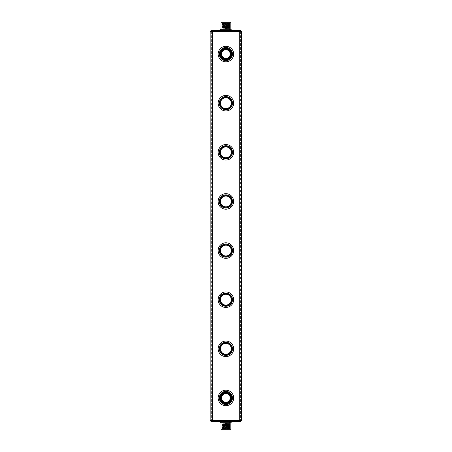 <?xml version="1.0" encoding="UTF-8"?>
<svg xmlns="http://www.w3.org/2000/svg" width="452" height="452" viewBox="0 0 452 452"><rect width="100%" height="100%" fill="white"/><g stroke="black" fill="none" stroke-linecap="round" stroke-linejoin="round"><path stroke-width="0.34" stroke-dasharray="2.26 1.69" d="M241.611 410.535L241.809 417.608L241.611 410.535M239.673 31.629L239.255 31.623L239.289 420.377M240.73 420.366L241.221 420.366M241.498 31.634L240.56 31.634M241.809 414.173L241.809 416.716L241.809 414.173M241.809 416.043L241.809 414.908L241.831 416.043M241.809 416.405L241.809 415.608M241.831 414.817L241.809 413.557M212.722 421.541L239.057 421.541L239.255 420.377L212.53 420.377L212.722 421.541M219.802 421.541L231.983 421.541M212.112 420.371L212.53 420.377L212.53 31.623L239.255 31.623L239.057 30.459L212.722 30.459L212.491 31.623M231.983 30.459L219.802 30.459M241.831 413.495L241.809 412.071M241.831 416.512L241.831 416.196L241.809 416.512M232.475 54.042A6.582 6.582 0 0 0 225.893 47.46A6.582 6.582 0 0 0 219.31 54.042A6.582 6.582 0 0 0 225.893 60.624A6.582 6.582 0 0 0 232.475 54.042M232.475 152.307A6.582 6.582 0 0 0 225.893 145.719A6.582 6.582 0 0 0 219.31 152.307A6.582 6.582 0 0 0 225.893 158.889A6.582 6.582 0 0 0 232.475 152.307M232.475 250.566A6.582 6.582 0 0 0 225.893 243.984A6.582 6.582 0 0 0 219.31 250.566A6.582 6.582 0 0 0 225.893 257.148A6.582 6.582 0 0 0 232.475 250.566M232.475 348.825A6.582 6.582 0 0 0 225.893 342.243A6.582 6.582 0 0 0 219.31 348.825A6.582 6.582 0 0 0 225.893 355.408A6.582 6.582 0 0 0 232.475 348.825A6.582 6.582 0 0 1 225.893 355.408A6.582 6.582 0 0 1 219.31 348.825A6.582 6.582 0 0 1 225.893 342.243A6.582 6.582 0 0 1 232.475 348.825A6.582 6.582 0 0 1 222.599 354.526A6.582 6.582 0 0 1 222.599 343.124A6.582 6.582 0 0 1 232.475 348.825M232.475 397.958A6.582 6.582 0 0 0 225.893 391.375A6.582 6.582 0 0 0 219.31 397.958A6.582 6.582 0 0 0 225.893 404.54A6.582 6.582 0 0 0 232.475 397.958M232.475 299.693A6.582 6.582 0 0 0 225.893 293.111A6.582 6.582 0 0 0 219.31 299.693A6.582 6.582 0 0 0 225.893 306.281A6.582 6.582 0 0 0 232.475 299.693M232.475 201.434A6.582 6.582 0 0 0 225.893 194.852A6.582 6.582 0 0 0 219.31 201.434A6.582 6.582 0 0 0 225.893 208.016A6.582 6.582 0 0 0 232.475 201.434M232.475 103.175A6.582 6.582 0 0 0 225.893 96.592A6.582 6.582 0 0 0 219.31 103.175A6.582 6.582 0 0 0 225.893 109.757A6.582 6.582 0 0 0 232.475 103.175A6.582 6.582 0 0 1 225.893 109.757A6.582 6.582 0 0 1 219.31 103.175A6.582 6.582 0 0 1 225.893 96.592A6.582 6.582 0 0 1 232.475 103.175A6.582 6.582 0 0 1 222.599 108.875A6.582 6.582 0 0 1 222.599 97.474A6.582 6.582 0 0 1 232.475 103.175M210.287 420.366L211.225 420.366M211.056 31.634L210.564 31.634M231.158 54.042A5.266 5.266 0 0 1 225.893 59.308A5.266 5.266 0 0 1 220.627 54.042A5.266 5.266 0 0 1 225.893 48.776A5.266 5.266 0 0 1 231.158 54.042A5.266 5.266 0 0 1 223.26 58.607A5.266 5.266 0 0 1 223.26 49.483A5.266 5.266 0 0 1 231.158 54.042M231.158 397.958A5.266 5.266 0 0 1 225.893 403.224A5.266 5.266 0 0 1 220.627 397.958A5.266 5.266 0 0 1 225.893 392.692A5.266 5.266 0 0 1 231.158 397.958A5.266 5.266 0 0 1 223.26 402.517A5.266 5.266 0 0 1 223.26 393.393A5.266 5.266 0 0 1 231.158 397.958M220.977 429.202L230.802 429.202M230.802 22.798L220.977 22.798M221.175 429.4L230.61 429.4M230.961 54.042A5.068 5.068 0 0 1 223.356 58.432A5.068 5.068 0 0 1 223.356 49.652A5.068 5.068 0 0 1 230.961 54.042M232.277 103.175A6.385 6.385 0 0 1 222.7 108.706A6.385 6.385 0 0 1 222.7 97.643A6.385 6.385 0 0 1 232.277 103.175M232.277 348.825A6.385 6.385 0 0 1 222.7 354.357A6.385 6.385 0 0 1 222.7 343.294A6.385 6.385 0 0 1 232.277 348.825M230.961 397.958A5.068 5.068 0 0 1 223.356 402.348A5.068 5.068 0 0 1 223.356 393.568A5.068 5.068 0 0 1 230.961 397.958M230.61 22.6L221.175 22.6M229.887 429.4L222.231 429.4L229.887 429.4L221.892 428.999L229.887 428.643L221.892 428.287L229.887 427.931L221.892 427.575L229.887 427.219L221.892 426.857L229.887 426.502L222.237 425.948L229.548 426.304L222.237 426.66L229.554 427.021L222.237 427.389L229.554 427.733L222.231 428.095L229.554 428.451L222.231 428.807L229.554 429.4M230.413 54.042A4.52 4.52 0 0 1 223.633 57.958A4.52 4.52 0 0 1 223.633 50.127A4.52 4.52 0 0 1 230.413 54.042M231.492 103.175A5.599 5.599 0 0 1 223.09 108.022A5.599 5.599 0 0 1 223.09 98.321A5.599 5.599 0 0 1 231.492 103.175A5.599 5.599 0 0 0 223.09 98.321A5.599 5.599 0 0 0 223.09 108.022A5.599 5.599 0 0 0 231.492 103.175A5.599 5.599 0 0 1 223.09 108.022A5.599 5.599 0 0 1 223.09 98.321A5.599 5.599 0 0 1 231.492 103.175M231.492 348.825A5.599 5.599 0 0 1 223.09 353.679A5.599 5.599 0 0 1 223.09 343.978A5.599 5.599 0 0 1 231.492 348.825A5.599 5.599 0 0 0 223.09 343.978A5.599 5.599 0 0 0 223.09 353.679A5.599 5.599 0 0 0 231.492 348.825A5.599 5.599 0 0 1 223.09 353.679A5.599 5.599 0 0 1 223.09 343.978A5.599 5.599 0 0 1 231.492 348.825M230.413 397.958A4.52 4.52 0 0 1 223.633 401.873A4.52 4.52 0 0 1 223.633 394.042A4.52 4.52 0 0 1 230.413 397.958M229.887 22.6L222.231 22.6L229.887 22.6L221.892 23.001L229.887 23.357L221.892 23.713L229.887 24.069L221.892 24.425L229.887 24.781L221.892 25.142L229.887 25.498L222.237 26.052L229.548 25.696L222.237 25.34L229.554 24.979L222.237 24.611L229.554 24.267L222.231 23.905L229.554 23.549L222.231 23.193L229.554 22.6M228.542 426.496C224.763 426.377 219.13 426.253 223.373 426.134C227.588 426.01 232.842 425.886 227.859 425.761C223.39 425.637 219.271 425.518 224.079 425.4C228.978 425.275 232.497 425.146 227.085 425.021C221.288 424.903 220.548 424.784 224.87 424.66C230.808 424.535 231.271 424.411 226.26 424.287C220.819 424.162 220.632 424.044 225.701 423.925C231.164 423.801 231.074 423.677 225.418 423.547L229.554 423.936L224.717 424.151C219.802 424.275 223.192 424.4 227.616 424.524C232.226 424.648 227.61 424.773 223.667 424.897L229.554 425.36L222.231 425.716L229.554 426.072L222.231 426.428L229.554 426.784L222.231 427.14L229.554 427.502L222.237 427.863L229.554 428.213L222.231 428.569L229.882 428.739L221.898 428.383L229.887 428.016L221.892 427.66L229.887 427.304L221.892 426.948L229.887 426.592L221.892 426.146M223.13 428.649C226.345 428.773 232.3 428.897 228.226 429.027C224.401 429.151 219.525 429.276 224.051 429.4L221.892 429.089L229.882 428.739M229.882 428.637L229.548 428.445L229.882 428.021M229.588 429.4L221.898 429.095L222.237 428.575L221.892 428.287M229.882 427.925L229.548 427.728L229.882 427.309M221.892 427.66L222.237 427.372L221.898 426.242M222.231 425.716L221.892 425.434L222.237 425.236L229.554 425.598L222.231 425.716M229.554 426.309L229.887 425.88L221.898 425.53M229.887 425.88L229.548 425.592L229.887 425.168L221.898 424.818L222.237 423.806L225.893 423.637C221.017 423.761 221.214 423.886 226.486 424.01C230.836 424.134 230.243 424.264 224.717 424.388L222.237 424.524M224.717 424.151L222.231 424.292M221.898 424.1L229.887 424.451L223.667 424.897M229.887 424.451L229.548 424.162L229.887 423.739L225.418 423.462C231.074 423.586 231.164 423.71 225.701 423.835C220.632 423.953 220.819 424.078 226.26 424.196L221.892 424.01M230.215 54.042A4.322 4.322 0 0 1 223.729 57.788A4.322 4.322 0 0 1 223.729 50.302A4.322 4.322 0 0 1 230.215 54.042M231.294 103.175A5.407 5.407 0 0 1 223.192 107.853A5.407 5.407 0 0 1 223.192 98.491A5.407 5.407 0 0 1 231.294 103.175A5.407 5.407 0 0 0 223.192 98.491A5.407 5.407 0 0 0 223.192 107.853A5.407 5.407 0 0 0 231.294 103.175A5.407 5.407 0 0 1 223.192 107.853A5.407 5.407 0 0 1 223.192 98.491A5.407 5.407 0 0 1 231.294 103.175M231.294 348.825A5.407 5.407 0 0 1 223.192 353.509A5.407 5.407 0 0 1 223.192 344.147A5.407 5.407 0 0 1 231.294 348.825A5.407 5.407 0 0 0 223.192 344.147A5.407 5.407 0 0 0 223.192 353.509A5.407 5.407 0 0 0 231.294 348.825A5.407 5.407 0 0 1 223.192 353.509A5.407 5.407 0 0 1 223.192 344.147A5.407 5.407 0 0 1 231.294 348.825M230.215 397.958A4.322 4.322 0 0 1 223.729 401.698A4.322 4.322 0 0 1 223.729 394.212A4.322 4.322 0 0 1 230.215 397.958M228.542 25.504C224.763 25.623 219.13 25.747 223.373 25.866C227.588 25.99 232.842 26.114 227.859 26.239C223.39 26.363 219.271 26.482 224.079 26.6C228.978 26.724 232.497 26.854 227.085 26.979C221.288 27.097 220.548 27.216 224.87 27.34C230.808 27.465 231.271 27.589 226.26 27.713C220.819 27.838 220.632 27.956 225.701 28.075C231.164 28.199 231.074 28.323 225.418 28.453L229.554 28.064L224.717 27.849C219.802 27.725 223.192 27.6 227.616 27.476C232.226 27.352 227.61 27.227 223.667 27.103L229.554 26.64L222.231 26.284L229.554 25.928L222.231 25.572L229.554 25.216L222.231 24.86L229.554 24.498L222.237 24.137L229.554 23.787L222.231 23.431L229.882 23.261L221.898 23.617L229.887 23.984L221.892 24.34L229.887 24.696L221.892 25.052L229.887 25.408L221.892 25.854M223.13 23.351C226.345 23.227 232.3 23.103 228.226 22.973C224.401 22.849 219.525 22.724 224.051 22.6L221.892 22.911L229.882 23.261M229.882 23.363L229.548 23.555L229.882 23.979M229.588 22.6L221.898 22.905L222.237 23.425L221.892 23.713M229.882 24.075L229.548 24.272L229.882 24.691M221.892 24.34L222.237 24.628L221.898 25.758M222.231 26.284L221.892 26.566L222.237 26.764L229.554 26.402L222.231 26.284M229.554 25.691L229.887 26.12L221.898 26.47M229.887 26.12L229.548 26.408L229.887 26.832L221.898 27.182L222.237 28.193L225.893 28.363C221.017 28.239 221.214 28.114 226.486 27.99C230.836 27.866 230.243 27.736 224.717 27.612L222.237 27.476M224.717 27.849L222.231 27.708M221.898 27.9L229.887 27.549L223.667 27.103M229.887 27.549L229.548 27.838L229.887 28.261L225.418 28.538C231.074 28.414 231.164 28.29 225.701 28.165C220.632 28.047 220.819 27.922 226.26 27.804L221.892 27.99M231.294 54.042A5.407 5.407 0 0 0 223.192 49.364A5.407 5.407 0 0 0 223.192 58.726A5.407 5.407 0 0 0 231.294 54.042M231.294 152.307A5.407 5.407 0 0 0 223.192 147.623A5.407 5.407 0 0 0 223.192 156.985A5.407 5.407 0 0 0 231.294 152.307M231.294 250.566A5.407 5.407 0 0 0 223.192 245.882A5.407 5.407 0 0 0 223.192 255.244A5.407 5.407 0 0 0 231.294 250.566M231.294 397.958A5.407 5.407 0 0 0 223.192 393.274A5.407 5.407 0 0 0 223.192 402.636A5.407 5.407 0 0 0 231.294 397.958M231.294 299.693A5.407 5.407 0 0 0 223.192 295.015A5.407 5.407 0 0 0 223.192 304.377A5.407 5.407 0 0 0 231.294 299.693M231.294 201.434A5.407 5.407 0 0 0 223.192 196.756A5.407 5.407 0 0 0 223.192 206.118A5.407 5.407 0 0 0 231.294 201.434M228.542 426.405C224.763 426.287 219.13 426.168 223.373 426.044C227.588 425.92 232.842 425.795 227.859 425.671L221.892 425.434M229.882 425.784L227.859 425.671C223.39 425.552 219.271 425.428 224.079 425.309C228.978 425.185 232.497 425.061 227.085 424.936L221.892 424.722M229.887 425.168L227.085 424.936C221.288 424.812 220.548 424.694 224.87 424.575C230.808 424.445 231.271 424.321 226.26 424.196L229.882 424.36M229.887 423.739L225.458 423.264C230.582 423.388 230.729 423.513 225.893 423.637L229.882 423.648M229.554 424.174L224.717 424.388C219.802 424.513 223.192 424.637 227.616 424.761C232.226 424.886 227.61 425.01 223.667 425.134L222.231 425.004M229.882 425.072L223.667 425.134M225.458 423.264L225.458 423.744M212.53 420.36L240.436 420.36L211.35 420.36L212.53 420.36L212.53 31.64L239.255 31.64L211.35 31.64L212.53 31.64L212.53 420.36M225.893 420.36L222.231 420.36L225.893 420.36M228.542 25.594C224.763 25.713 219.13 25.832 223.373 25.956C227.588 26.08 232.842 26.205 227.859 26.329L221.892 26.566M229.882 26.216L227.859 26.329C223.39 26.448 219.271 26.572 224.079 26.691C228.978 26.815 232.497 26.939 227.085 27.063L221.892 27.278M229.887 26.832L227.085 27.063C221.288 27.188 220.548 27.306 224.87 27.425C230.808 27.555 231.271 27.679 226.26 27.804L229.882 27.64M229.887 28.261L225.458 28.736C230.582 28.612 230.729 28.487 225.893 28.363L229.882 28.352M229.554 27.826L224.717 27.612C219.802 27.487 223.192 27.363 227.616 27.239C232.226 27.114 227.61 26.99 223.667 26.866L222.231 26.996M229.882 26.928L223.667 26.866M225.458 28.736L225.458 28.256M239.255 31.64L240.436 31.64L239.255 31.64L239.255 420.36L239.255 31.64M225.893 31.64L222.231 31.64L225.893 31.64M231.492 54.042A5.599 5.599 0 0 0 223.09 49.195A5.599 5.599 0 0 0 223.09 58.896A5.599 5.599 0 0 0 231.492 54.042M231.492 152.307A5.599 5.599 0 0 0 223.09 147.454A5.599 5.599 0 0 0 223.09 157.155A5.599 5.599 0 0 0 231.492 152.307M231.492 250.566A5.599 5.599 0 0 0 223.09 245.713A5.599 5.599 0 0 0 223.09 255.414A5.599 5.599 0 0 0 231.492 250.566M231.492 397.958A5.599 5.599 0 0 0 223.09 393.104A5.599 5.599 0 0 0 223.09 402.805A5.599 5.599 0 0 0 231.492 397.958M231.492 299.693A5.599 5.599 0 0 0 223.09 294.845A5.599 5.599 0 0 0 223.09 304.546A5.599 5.599 0 0 0 231.492 299.693M231.492 201.434A5.599 5.599 0 0 0 223.09 196.586A5.599 5.599 0 0 0 223.09 206.287A5.599 5.599 0 0 0 231.492 201.434M219.994 54.042A5.893 5.893 0 0 0 228.842 59.15A5.893 5.893 0 0 0 228.842 48.94A5.893 5.893 0 0 0 219.994 54.042A5.893 5.893 0 0 0 225.893 59.941A5.893 5.893 0 0 0 231.786 54.042A5.893 5.893 0 0 0 225.893 48.149A5.893 5.893 0 0 0 219.994 54.042M219.994 103.175A5.893 5.893 0 0 0 228.842 108.282A5.893 5.893 0 0 0 228.842 98.067A5.893 5.893 0 0 0 219.994 103.175A5.893 5.893 0 0 0 225.893 109.068A5.893 5.893 0 0 0 231.786 103.175A5.893 5.893 0 0 1 222.943 108.282A5.893 5.893 0 0 1 222.943 98.067A5.893 5.893 0 0 1 231.786 103.175A5.893 5.893 0 0 0 225.893 97.276A5.893 5.893 0 0 0 219.994 103.175M219.994 152.307A5.893 5.893 0 0 0 228.842 157.409A5.893 5.893 0 0 0 228.842 147.199A5.893 5.893 0 0 0 219.994 152.307A5.893 5.893 0 0 0 225.893 158.2A5.893 5.893 0 0 0 231.786 152.307A5.893 5.893 0 0 0 225.893 146.408A5.893 5.893 0 0 0 219.994 152.307M219.994 201.434A5.893 5.893 0 0 0 228.842 206.541A5.893 5.893 0 0 0 228.842 196.326A5.893 5.893 0 0 0 219.994 201.434A5.893 5.893 0 0 0 225.893 207.332A5.893 5.893 0 0 0 231.786 201.434A5.893 5.893 0 0 0 225.893 195.541A5.893 5.893 0 0 0 219.994 201.434M219.994 250.566A5.893 5.893 0 0 0 228.842 255.674A5.893 5.893 0 0 0 228.842 245.459A5.893 5.893 0 0 0 219.994 250.566A5.893 5.893 0 0 0 225.893 256.459A5.893 5.893 0 0 0 231.786 250.566A5.893 5.893 0 0 0 225.893 244.668A5.893 5.893 0 0 0 219.994 250.566M219.994 299.693A5.893 5.893 0 0 0 228.842 304.801A5.893 5.893 0 0 0 228.842 294.591A5.893 5.893 0 0 0 219.994 299.693A5.893 5.893 0 0 0 225.893 305.592A5.893 5.893 0 0 0 231.786 299.693A5.893 5.893 0 0 0 225.893 293.8A5.893 5.893 0 0 0 219.994 299.693M219.994 348.825A5.893 5.893 0 0 0 228.842 353.933A5.893 5.893 0 0 0 228.842 343.718A5.893 5.893 0 0 0 219.994 348.825A5.893 5.893 0 0 1 228.842 343.718A5.893 5.893 0 0 1 228.842 353.933A5.893 5.893 0 0 1 219.994 348.825A5.893 5.893 0 0 0 225.893 354.724A5.893 5.893 0 0 0 231.786 348.825A5.893 5.893 0 0 0 225.893 342.932A5.893 5.893 0 0 0 219.994 348.825A5.893 5.893 0 0 1 225.893 342.932A5.893 5.893 0 0 1 231.786 348.825A5.893 5.893 0 0 1 225.893 354.724A5.893 5.893 0 0 1 219.994 348.825M219.994 397.958A5.893 5.893 0 0 0 228.842 403.06A5.893 5.893 0 0 0 228.842 392.85A5.893 5.893 0 0 0 219.994 397.958A5.893 5.893 0 0 0 225.893 403.851A5.893 5.893 0 0 0 231.786 397.958A5.893 5.893 0 0 0 225.893 392.059A5.893 5.893 0 0 0 219.994 397.958M240.436 31.64L240.436 420.36L240.436 31.64M211.35 31.64L211.35 420.36L211.35 31.64M231.593 54.042A5.701 5.701 0 0 0 223.045 49.11A5.701 5.701 0 0 0 223.045 58.98A5.701 5.701 0 0 0 231.593 54.042M231.593 152.307A5.701 5.701 0 0 0 223.045 147.369A5.701 5.701 0 0 0 223.045 157.239A5.701 5.701 0 0 0 231.593 152.307M231.593 250.566A5.701 5.701 0 0 0 223.045 245.628A5.701 5.701 0 0 0 223.045 255.499A5.701 5.701 0 0 0 231.593 250.566M231.593 348.825A5.701 5.701 0 0 0 223.045 343.893A5.701 5.701 0 0 0 223.045 353.763A5.701 5.701 0 0 0 231.593 348.825A5.701 5.701 0 0 1 223.045 353.763A5.701 5.701 0 0 1 223.045 343.893A5.701 5.701 0 0 1 231.593 348.825M231.593 397.958A5.701 5.701 0 0 0 223.045 393.02A5.701 5.701 0 0 0 223.045 402.89A5.701 5.701 0 0 0 231.593 397.958M231.593 299.693A5.701 5.701 0 0 0 223.045 294.76A5.701 5.701 0 0 0 223.045 304.631A5.701 5.701 0 0 0 231.593 299.693M231.593 201.434A5.701 5.701 0 0 0 223.045 196.501A5.701 5.701 0 0 0 223.045 206.372A5.701 5.701 0 0 0 231.593 201.434M231.593 103.175A5.701 5.701 0 0 0 223.045 98.237A5.701 5.701 0 0 0 223.045 108.107A5.701 5.701 0 0 0 231.593 103.175A5.701 5.701 0 0 1 223.045 108.107A5.701 5.701 0 0 1 223.045 98.237A5.701 5.701 0 0 1 231.593 103.175M231.786 103.175A5.893 5.893 0 0 1 222.943 108.282A5.893 5.893 0 0 1 222.943 98.067A5.893 5.893 0 0 1 231.786 103.175M230.802 54.042A4.915 4.915 0 0 1 223.435 58.297A4.915 4.915 0 0 1 223.435 49.788A4.915 4.915 0 0 1 230.802 54.042M220.977 397.958A4.915 4.915 0 0 1 225.893 393.042A4.915 4.915 0 0 1 230.802 397.958A4.915 4.915 0 0 1 225.893 402.868A4.915 4.915 0 0 1 220.977 397.958M225.893 60.489A6.447 6.447 0 0 1 220.31 50.822A6.447 6.447 0 0 1 231.475 50.822A6.447 6.447 0 0 1 225.893 60.489M225.893 110.938A7.763 7.763 0 0 1 219.169 99.293A7.763 7.763 0 0 1 232.616 99.293A7.763 7.763 0 0 1 225.893 110.938M225.893 356.588A7.763 7.763 0 0 1 219.169 344.944A7.763 7.763 0 0 1 232.616 344.944A7.763 7.763 0 0 1 225.893 356.588M225.893 404.404A6.447 6.447 0 0 1 220.31 394.732A6.447 6.447 0 0 1 231.475 394.732A6.447 6.447 0 0 1 225.893 404.404M220.977 422.716L230.802 422.716M230.802 29.284L220.977 29.284M240.633 30.459L241.611 31.595M211.152 421.541L210.169 420.405M222.237 427.863L221.898 427.665M229.548 426.79L229.882 426.598M222.237 425.01L221.898 424.818M222.237 24.137L221.898 24.335M229.548 25.21L229.882 25.402M222.237 26.99L221.898 27.182M221.898 428.281L222.231 427.858M229.882 427.213L229.554 426.784M229.882 426.496L229.548 426.304M221.898 23.719L222.231 24.142M229.882 24.787L229.554 25.216M229.882 25.504L229.548 25.696M229.554 31.64L229.554 28.544M222.231 31.64L222.231 28.188M222.231 420.36L222.231 423.812M229.554 420.36L229.554 423.456"/><path stroke-width="0.68" d="M210.169 31.623L211.152 30.459L212.722 30.459L211.152 30.459L210.169 31.595L210.169 420.377L210.169 31.623L241.611 31.623L241.611 420.377L239.255 420.377L239.057 421.541L211.152 421.541L212.722 421.541L212.53 420.377L210.169 420.377L211.152 421.541L210.18 420.535M241.577 31.629L241.809 417.608L241.611 420.405L240.633 421.541L239.057 421.541L240.633 421.541L241.611 420.377M239.289 420.377L239.673 420.371M240.633 30.459L241.611 31.623L240.633 30.459L239.057 30.459L240.633 30.459L241.6 31.465M239.255 31.623L239.057 30.459L212.722 30.459L212.53 31.623L212.53 420.377L239.255 420.377L239.255 31.623M230.802 422.716L231.983 421.541L219.802 421.541L220.977 422.716L220.977 429.202L230.802 429.202L230.802 422.716L220.977 422.716M220.977 29.284L219.802 30.459L231.983 30.459L230.802 29.284L230.802 22.798L220.977 22.798L220.977 29.284L230.802 29.284M241.831 415.874L241.831 416.716M241.831 415.608L241.831 416.405M241.611 411.715L241.831 413.659M241.831 414.817L241.809 413.557M210.208 420.371L211.152 421.541M212.491 31.623L212.112 31.629M232.475 54.042A6.582 6.582 0 0 0 222.599 48.341A6.582 6.582 0 0 0 222.599 59.743A6.582 6.582 0 0 0 232.475 54.042M232.475 152.307A6.582 6.582 0 0 0 222.599 146.601A6.582 6.582 0 0 0 222.599 158.008A6.582 6.582 0 0 0 232.475 152.307M232.475 250.566A6.582 6.582 0 0 0 222.599 244.865A6.582 6.582 0 0 0 222.599 256.267A6.582 6.582 0 0 0 232.475 250.566M232.475 348.825A6.582 6.582 0 0 0 222.599 343.124A6.582 6.582 0 0 0 222.599 354.526A6.582 6.582 0 0 0 232.475 348.825M232.475 397.958A6.582 6.582 0 0 0 222.599 392.257A6.582 6.582 0 0 0 222.599 403.659A6.582 6.582 0 0 0 232.475 397.958M232.475 299.693A6.582 6.582 0 0 0 222.599 293.992A6.582 6.582 0 0 0 222.599 305.399A6.582 6.582 0 0 0 232.475 299.693M232.475 201.434A6.582 6.582 0 0 0 222.599 195.733A6.582 6.582 0 0 0 222.599 207.135A6.582 6.582 0 0 0 232.475 201.434M232.475 103.175A6.582 6.582 0 0 0 222.599 97.474A6.582 6.582 0 0 0 222.599 108.875A6.582 6.582 0 0 0 232.475 103.175M232.277 54.042A6.385 6.385 0 0 0 222.7 48.511A6.385 6.385 0 0 0 222.7 59.574A6.385 6.385 0 0 0 232.277 54.042M232.277 152.307A6.385 6.385 0 0 0 222.7 146.776A6.385 6.385 0 0 0 222.7 157.838A6.385 6.385 0 0 0 232.277 152.307M232.277 250.566A6.385 6.385 0 0 0 222.7 245.035A6.385 6.385 0 0 0 222.7 256.098A6.385 6.385 0 0 0 232.277 250.566M232.277 348.825A6.385 6.385 0 0 0 222.7 343.294A6.385 6.385 0 0 0 222.7 354.357A6.385 6.385 0 0 0 232.277 348.825M232.277 397.958A6.385 6.385 0 0 0 222.7 392.426A6.385 6.385 0 0 0 222.7 403.489A6.385 6.385 0 0 0 232.277 397.958M232.277 299.693A6.385 6.385 0 0 0 222.7 294.162A6.385 6.385 0 0 0 222.7 305.224A6.385 6.385 0 0 0 232.277 299.693M232.277 201.434A6.385 6.385 0 0 0 222.7 195.902A6.385 6.385 0 0 0 222.7 206.965A6.385 6.385 0 0 0 232.277 201.434M232.277 103.175A6.385 6.385 0 0 0 222.7 97.643A6.385 6.385 0 0 0 222.7 108.706A6.385 6.385 0 0 0 232.277 103.175M220.977 429.202L230.802 429.202M220.977 22.798L230.802 22.798M231.492 54.042A5.599 5.599 0 0 0 223.09 49.195A5.599 5.599 0 0 0 223.09 58.896A5.599 5.599 0 0 0 231.492 54.042M231.492 152.307A5.599 5.599 0 0 0 223.09 147.454A5.599 5.599 0 0 0 223.09 157.155A5.599 5.599 0 0 0 231.492 152.307M231.492 250.566A5.599 5.599 0 0 0 223.09 245.713A5.599 5.599 0 0 0 223.09 255.414A5.599 5.599 0 0 0 231.492 250.566M231.492 348.825A5.599 5.599 0 0 0 223.09 343.978A5.599 5.599 0 0 0 223.09 353.679A5.599 5.599 0 0 0 231.492 348.825M231.492 397.958A5.599 5.599 0 0 0 223.09 393.104A5.599 5.599 0 0 0 223.09 402.805A5.599 5.599 0 0 0 231.492 397.958M231.492 299.693A5.599 5.599 0 0 0 223.09 294.845A5.599 5.599 0 0 0 223.09 304.546A5.599 5.599 0 0 0 231.492 299.693M231.492 201.434A5.599 5.599 0 0 0 223.09 196.586A5.599 5.599 0 0 0 223.09 206.287A5.599 5.599 0 0 0 231.492 201.434M231.492 103.175A5.599 5.599 0 0 0 223.09 98.321A5.599 5.599 0 0 0 223.09 108.022A5.599 5.599 0 0 0 231.492 103.175M231.294 54.042A5.407 5.407 0 0 0 223.192 49.364A5.407 5.407 0 0 0 223.192 58.726A5.407 5.407 0 0 0 231.294 54.042M231.294 152.307A5.407 5.407 0 0 0 223.192 147.623A5.407 5.407 0 0 0 223.192 156.985A5.407 5.407 0 0 0 231.294 152.307M231.294 250.566A5.407 5.407 0 0 0 223.192 245.882A5.407 5.407 0 0 0 223.192 255.244A5.407 5.407 0 0 0 231.294 250.566M231.294 348.825A5.407 5.407 0 0 0 223.192 344.147A5.407 5.407 0 0 0 223.192 353.509A5.407 5.407 0 0 0 231.294 348.825M231.294 397.958A5.407 5.407 0 0 0 223.192 393.274A5.407 5.407 0 0 0 223.192 402.636A5.407 5.407 0 0 0 231.294 397.958M231.294 299.693A5.407 5.407 0 0 0 223.192 295.015A5.407 5.407 0 0 0 223.192 304.377A5.407 5.407 0 0 0 231.294 299.693M231.294 201.434A5.407 5.407 0 0 0 223.192 196.756A5.407 5.407 0 0 0 223.192 206.118A5.407 5.407 0 0 0 231.294 201.434M231.294 103.175A5.407 5.407 0 0 0 223.192 98.491A5.407 5.407 0 0 0 223.192 107.853A5.407 5.407 0 0 0 231.294 103.175M230.215 54.042A4.322 4.322 0 0 1 223.729 57.788A4.322 4.322 0 0 1 223.729 50.302A4.322 4.322 0 0 1 230.215 54.042M230.215 397.958A4.322 4.322 0 0 1 223.729 401.698A4.322 4.322 0 0 1 223.729 394.212A4.322 4.322 0 0 1 230.215 397.958M230.802 54.042A4.915 4.915 0 0 1 223.435 58.297A4.915 4.915 0 0 1 223.435 49.788A4.915 4.915 0 0 1 230.802 54.042M220.977 397.958A4.915 4.915 0 0 1 228.35 393.703A4.915 4.915 0 0 1 228.35 402.212A4.915 4.915 0 0 1 220.977 397.958M230.61 54.042A4.718 4.718 0 0 1 223.531 58.127A4.718 4.718 0 0 1 223.531 49.957A4.718 4.718 0 0 1 230.61 54.042M230.61 397.958A4.718 4.718 0 0 1 223.531 402.043A4.718 4.718 0 0 1 223.531 393.873A4.718 4.718 0 0 1 230.61 397.958M225.893 46.279A7.763 7.763 0 0 0 219.169 57.924A7.763 7.763 0 0 0 232.616 57.924A7.763 7.763 0 0 0 225.893 46.279M225.893 144.544A7.763 7.763 0 0 0 219.169 156.183A7.763 7.763 0 0 0 232.616 156.183A7.763 7.763 0 0 0 225.893 144.544M225.893 242.803A7.763 7.763 0 0 0 219.169 254.448A7.763 7.763 0 0 0 232.616 254.448A7.763 7.763 0 0 0 225.893 242.803M225.893 341.062A7.763 7.763 0 0 0 219.169 352.707A7.763 7.763 0 0 0 232.616 352.707A7.763 7.763 0 0 0 225.893 341.062M225.893 390.195A7.763 7.763 0 0 0 219.169 401.839A7.763 7.763 0 0 0 232.616 401.839A7.763 7.763 0 0 0 225.893 390.195M225.893 291.935A7.763 7.763 0 0 0 219.169 303.574A7.763 7.763 0 0 0 232.616 303.574A7.763 7.763 0 0 0 225.893 291.935M225.893 193.671A7.763 7.763 0 0 0 219.169 205.315A7.763 7.763 0 0 0 232.616 205.315A7.763 7.763 0 0 0 225.893 193.671M225.893 95.412A7.763 7.763 0 0 0 219.169 107.056A7.763 7.763 0 0 0 232.616 107.056A7.763 7.763 0 0 0 225.893 95.412M211.152 30.459L210.169 31.595L211.152 30.459"/></g></svg>
